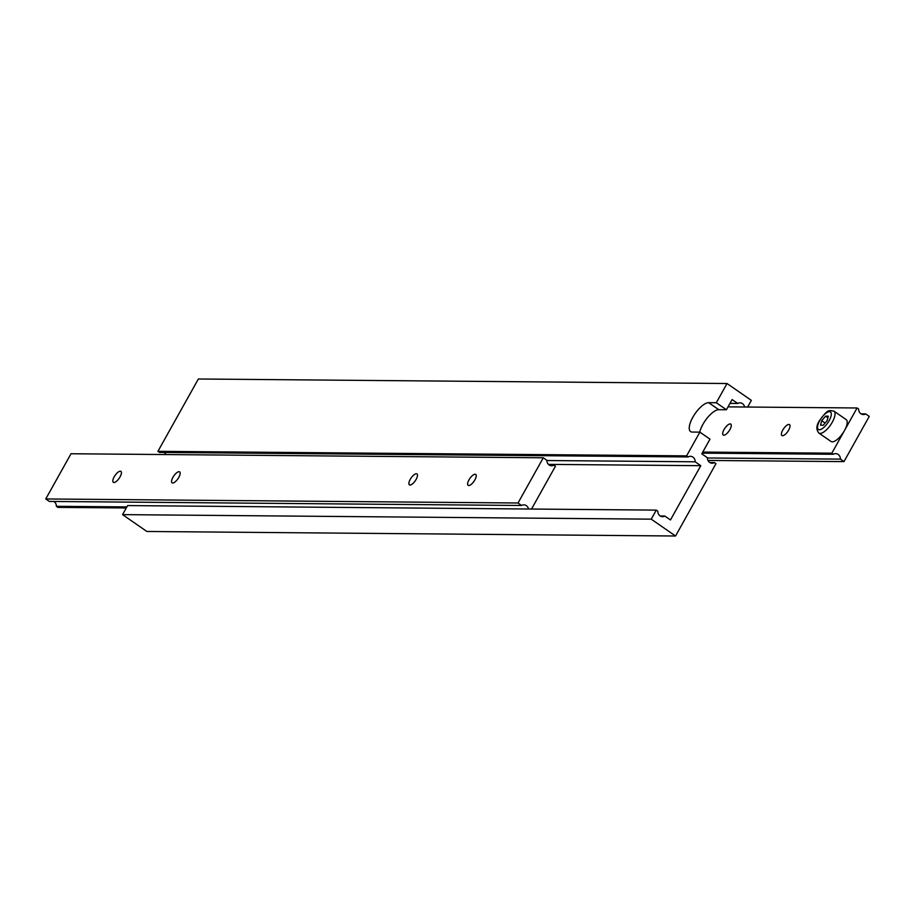 <?xml version="1.0" encoding="UTF-8"?>
<svg xmlns="http://www.w3.org/2000/svg" width="915" height="915" viewBox="0 0 915 915"><rect width="100%" height="100%" fill="white"/><g stroke="black" fill="none" stroke-linecap="round" stroke-linejoin="round"><path stroke-width="1.37" d="M114.192 476.829A6.657 2.505 -55.3 0 0 113.334 482.319A6.657 2.505 -55.3 0 0 120.059 476.875A6.657 2.505 -55.3 0 0 120.917 471.385A6.657 2.505 -55.3 0 0 114.192 476.829M172.924 477.333A6.657 2.505 -55.3 0 0 172.077 482.823A6.657 2.505 -55.3 0 0 178.802 477.378A6.657 2.505 -55.3 0 0 179.66 471.888A6.657 2.505 -55.3 0 0 172.924 477.333M410.24 479.369A6.657 2.505 -55.3 0 0 409.394 484.859A6.657 2.505 -55.3 0 0 416.119 479.414A6.657 2.505 -55.3 0 0 416.966 473.924A6.657 2.505 -55.3 0 0 410.24 479.369M468.983 479.872A6.657 2.505 -55.3 0 0 468.137 485.362A6.657 2.505 -55.3 0 0 474.862 479.918A6.657 2.505 -55.3 0 0 475.709 474.428A6.657 2.505 -55.3 0 0 468.983 479.872M126.876 506.91L56.353 506.304L57.908 507.379L126.281 507.962M549.32 465.094L553.895 465.14L555.451 466.215L531.512 509.049M56.353 506.304A5.318 4.781 90.5 0 0 53.905 501.477M518.027 502.998L45.75 498.961L49.33 501.443L521.607 505.48L518.027 502.998L543.293 457.786L546.884 460.268A5.318 4.781 90.5 0 0 553.895 465.14M528.515 509.026A5.318 4.781 90.5 0 0 521.607 505.48M45.75 498.961L71.015 453.749L543.293 457.786M699.746 432.132A17.293 6.519 124.7 0 1 702.937 424.32A17.293 6.519 124.7 0 1 718.79 409.691L726.418 409.76L732.103 399.581L737.719 403.469L729.976 403.401M709.846 462.555L714.409 462.59A5.318 4.781 90.5 0 1 707.398 457.729L701.782 453.84L709.994 439.143L699.872 432.132L692.232 432.063A17.293 6.519 124.7 0 1 690.596 431.583A17.293 6.519 124.7 0 1 692.804 417.297A17.293 6.519 124.7 0 1 708.656 402.669L716.296 402.737L727.036 383.522L751.341 400.37L747.624 407.038M714.409 462.59L715.965 463.665L675.544 536.007L651.228 519.16L656.284 510.113L657.839 511.199A5.318 4.781 90.5 0 0 664.85 516.06L670.466 519.949L700.787 465.689L695.183 461.8A5.318 4.781 90.5 0 0 688.16 456.94L686.605 455.864L699.872 432.132M675.544 536.007L146.869 531.478L122.553 514.63L127.608 505.583L656.284 510.113M122.553 514.63L651.228 519.16M660.287 516.014L664.85 516.06M548.44 464.385L700.787 465.689M546.873 460.531L695.183 461.8M165.935 454.561A5.318 4.781 90.5 0 0 164.06 452.445M686.605 455.864L157.929 451.335L159.484 452.41L688.16 456.94M157.929 451.335L198.361 378.993L727.036 383.522M744.627 407.003A5.318 4.781 90.5 0 0 737.719 403.469M716.296 402.737L726.418 409.76M831.827 453.188L833.382 454.263A5.318 4.781 -89.5 0 1 840.405 459.124L843.985 461.606L869.25 416.394L865.67 413.912A5.318 4.781 -89.5 0 1 858.647 409.051L857.092 407.976L844.465 430.576A13.302 5.01 -55.3 0 0 846.169 419.596L834.011 411.167A13.302 5.01 124.7 0 1 832.307 422.158A13.302 5.01 124.7 0 1 818.856 433.047L831.003 441.465A13.302 5.01 -55.3 0 0 844.465 430.576L831.827 453.188L702.766 452.079M788.661 430.096A6.657 2.505 124.7 0 1 781.925 435.54A6.657 2.505 124.7 0 1 782.783 430.05A6.657 2.505 124.7 0 1 789.508 424.606A6.657 2.505 124.7 0 1 788.661 430.096M729.918 429.593A6.657 2.505 124.7 0 1 723.193 435.037A6.657 2.505 124.7 0 1 724.039 429.547A6.657 2.505 124.7 0 1 730.765 424.103A6.657 2.505 124.7 0 1 729.918 429.593M857.092 407.976L728.043 406.866M833.382 454.263L702.182 453.142M840.405 459.124L707.398 457.98M843.985 461.606L707.97 460.439M865.67 413.912L861.095 413.877M823.237 425.235L827.114 420.728L828.292 416.188L825.57 416.165L821.693 420.683L820.515 425.212L823.237 425.235M825.113 423.05L821.693 420.683M827.881 417.766L825.57 416.165M708.656 402.669L718.79 409.691M829.104 420.74A10.648 4.015 -55.3 0 0 829.459 411.659A10.648 4.015 -55.3 0 0 819.703 420.66A10.648 4.015 -55.3 0 0 819.348 429.741A10.648 4.015 -55.3 0 0 829.104 420.74M834.011 411.167C828.693 410.435 828.315 408.548 819.405 420.763C816.26 425.589 816.077 429.684 818.856 433.047"/></g></svg>
